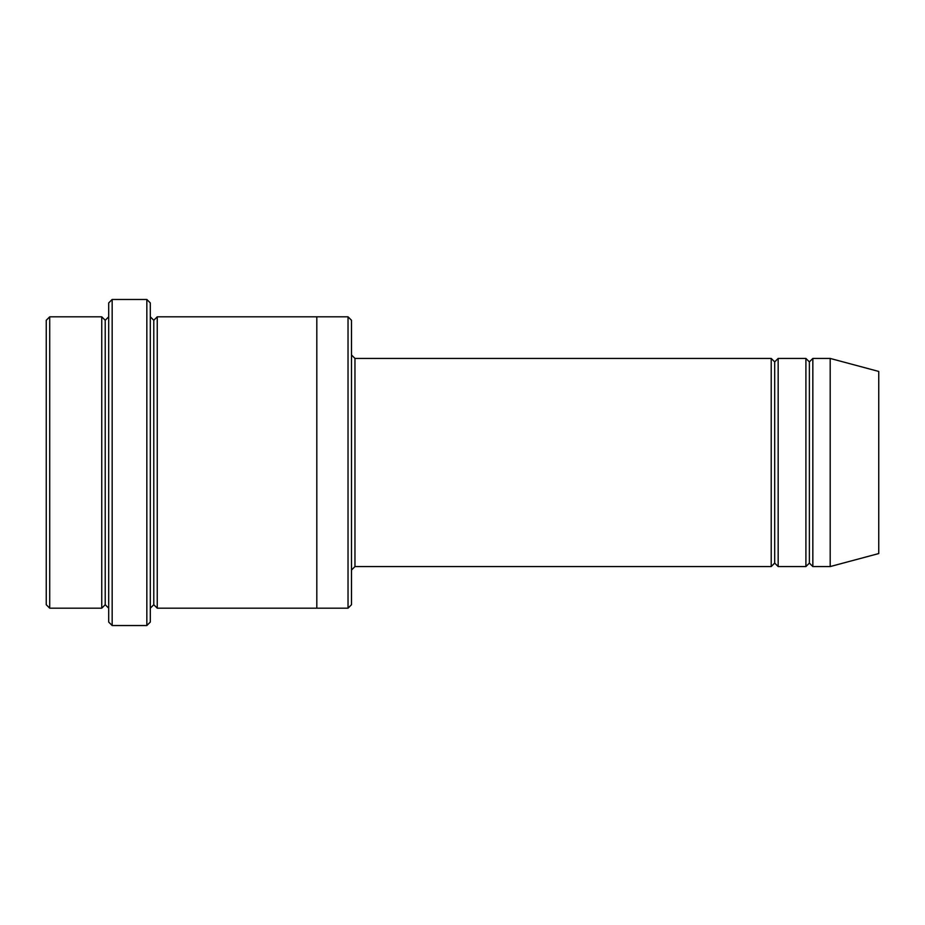 <?xml version="1.0" encoding="UTF-8"?>
<svg xmlns="http://www.w3.org/2000/svg" width="925" height="925" viewBox="0 0 925 925"><rect width="100%" height="100%" fill="white"/><g stroke="black" fill="none" stroke-linecap="round" stroke-linejoin="round"><path stroke-width="1.39" d="M354.969 566.562L351.5 570.031L354.969 566.562L771.219 566.562L774.688 563.094L774.688 361.906L771.219 358.438L771.219 566.562L771.219 358.438L774.688 361.906L778.156 358.438L778.156 566.562L774.688 563.094L771.219 566.562L354.969 566.562L354.969 358.438L354.969 566.562M351.5 354.969L354.969 358.438L771.219 358.438L354.969 358.438L351.5 354.969M108.688 302.938L108.688 622.062L112.156 625.531L112.156 299.469L108.688 302.938L112.156 299.469L112.156 625.531L146.844 625.531L150.312 622.062L150.312 302.938L146.844 299.469L146.844 625.531L146.844 299.469L112.156 299.469L146.844 299.469L150.312 302.938L150.312 622.062L146.844 625.531L112.156 625.531L108.688 622.062L108.688 302.938M351.5 604.719L351.5 320.281L348.031 316.812L348.031 608.188L351.5 604.719L348.031 608.188L348.031 316.812L157.25 316.812L157.25 608.188L153.781 604.719L153.781 320.281L150.312 316.812L153.781 320.281L157.25 316.812L316.812 316.812L316.812 608.188L348.031 608.188L316.812 608.188L316.812 316.812L348.031 316.812L351.5 320.281L351.5 604.719M46.25 320.281L46.25 604.719L49.719 608.188L49.719 316.812L46.25 320.281L49.719 316.812L49.719 608.188L101.75 608.188L101.75 316.812L49.719 316.812L101.75 316.812L101.75 608.188L105.219 604.719L105.219 320.281L101.75 316.812L105.219 320.281L108.688 316.812L105.219 320.281L105.219 604.719L101.75 608.188L49.719 608.188L46.25 604.719L46.25 320.281M108.688 608.188L105.219 604.719L108.688 608.188M830.188 566.562L830.188 358.438L812.844 358.438L812.844 566.562L830.188 566.562L878.75 553.555L878.75 371.445L830.188 358.438L830.188 566.562L812.844 566.562L809.375 563.094L809.375 361.906L805.906 358.438L805.906 566.562L809.375 563.094L805.906 566.562L805.906 358.438L809.375 361.906L812.844 358.438L809.375 361.906L809.375 563.094L812.844 566.562L812.844 358.438L830.188 358.438L878.75 371.445L878.75 553.555L830.188 566.562M150.312 608.188L153.781 604.719L150.312 608.188M157.25 608.188L316.812 608.188L157.25 608.188L157.25 316.812L153.781 320.281L153.781 604.719L157.25 608.188M805.906 358.438L778.156 358.438L805.906 358.438M778.156 566.562L805.906 566.562L778.156 566.562L778.156 358.438L774.688 361.906L774.688 563.094L778.156 566.562"/></g></svg>
